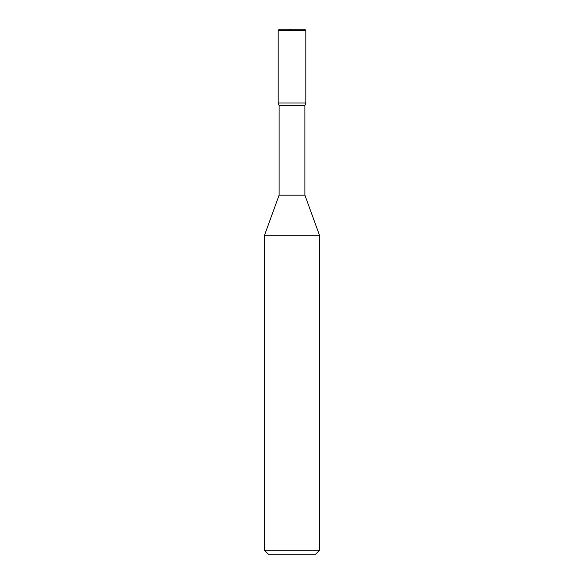 <?xml version="1.0" encoding="UTF-8"?>
<svg xmlns="http://www.w3.org/2000/svg" width="584" height="584" viewBox="0 0 584 584"><rect width="100%" height="100%" fill="white"/><g stroke="black" fill="none" stroke-linecap="round" stroke-linejoin="round"><path stroke-width="0.88" d="M304.636 29.2L279.364 29.2L304.636 29.2L305.833 30.397L278.166 30.397L279.364 29.2L278.166 30.397L305.833 30.397L305.833 102.967L278.166 102.967L278.166 30.397L278.166 102.967L279.094 105.5L304.906 105.5L305.833 102.967L278.166 102.967L279.094 105.5L304.906 105.5L304.906 195.18L279.094 195.18L279.094 105.5L279.094 195.18L304.906 195.18L319.66 235.717L264.34 235.717L279.094 195.18L264.34 235.717L319.66 235.717L319.66 550.186L264.34 550.186L264.34 235.717L264.34 550.186L268.947 554.8L315.053 554.8L319.66 550.186L264.34 550.186L268.947 554.8L315.053 554.8L319.66 550.186L319.66 235.717L304.906 195.18L304.906 105.5L305.833 102.967L278.166 102.967L305.833 102.967L305.833 30.397L304.636 29.2M292.015 29.2L304.541 29.2M292.139 29.2L290.474 29.2L289.423 30.397"/></g></svg>

